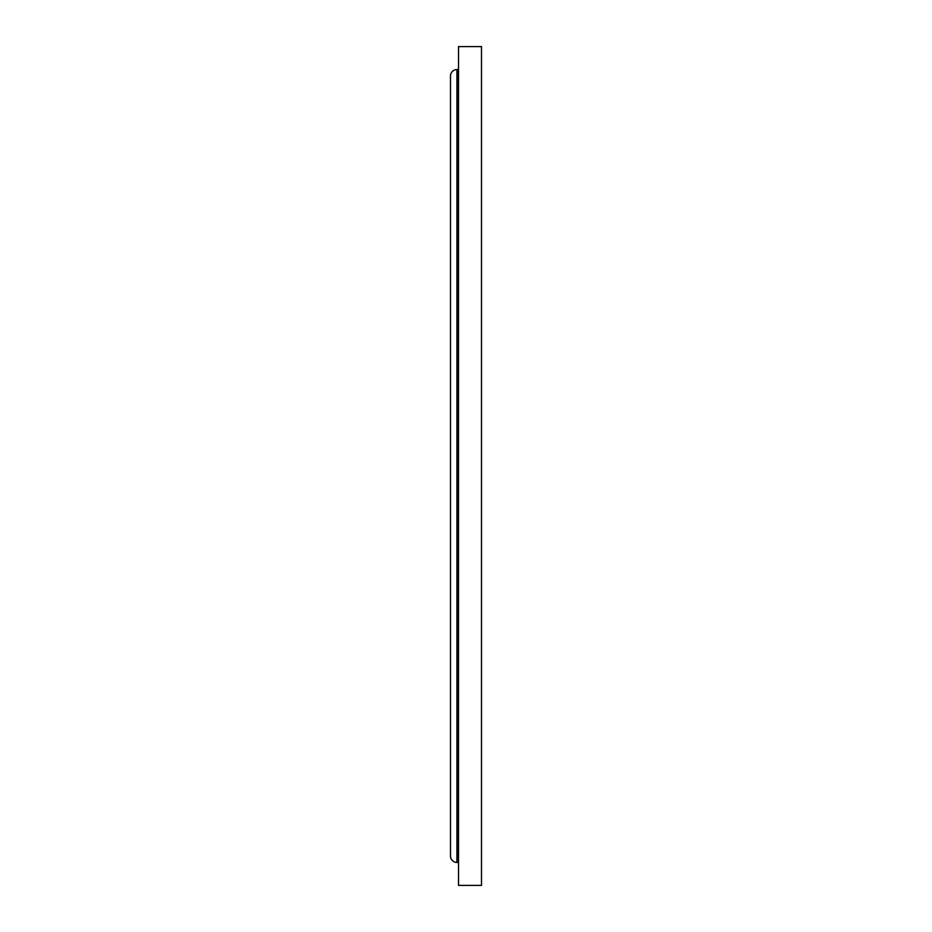 <?xml version="1.0" encoding="UTF-8"?>
<svg xmlns="http://www.w3.org/2000/svg" width="932" height="932" viewBox="0 0 932 932"><rect width="100%" height="100%" fill="white"/><g stroke="black" fill="none" stroke-linecap="round" stroke-linejoin="round"><path stroke-width="1.4" d="M481.495 885.4L481.495 46.6L458.521 46.6L458.521 885.4L481.495 885.4M458.521 68.502A1.072 1.072 0 0 1 457.449 69.574L456.913 69.574A6.408 6.408 0 0 0 450.505 75.981L450.505 856.019A6.408 6.408 0 0 0 456.913 862.426L456.913 69.574M458.521 863.498A1.072 1.072 0 0 0 457.449 862.426L456.913 862.426M457.449 862.426L457.449 69.574"/></g></svg>
